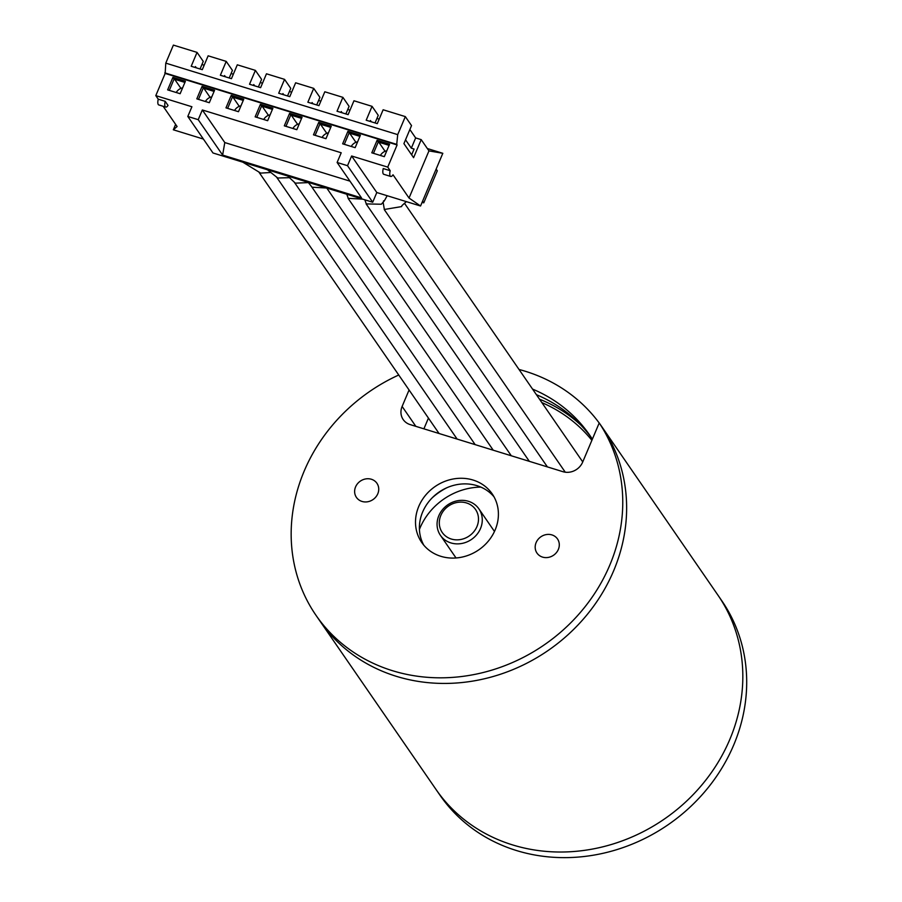 <?xml version="1.0" encoding="UTF-8"?>
<svg xmlns="http://www.w3.org/2000/svg" width="902" height="902" viewBox="0 0 902 902"><rect width="100%" height="100%" fill="white"/><g stroke="black" fill="none" stroke-linecap="round" stroke-linejoin="round"><path stroke-width="1.35" d="M592.355 439.184A156.407 140.565 -34.6 0 0 589.615 435.035A156.407 140.565 -34.6 0 0 532.552 389.089M591.509 437.865A156.407 140.565 -34.6 0 0 536.431 394.704M580.809 425.067A157.963 141.964 -34.6 0 0 539.509 399.18M591.881 440.311A155.629 139.866 -34.6 0 0 541.876 402.608M601.792 426.646A171.188 153.859 -34.6 0 1 586.83 614.984A171.188 153.859 -34.6 0 1 396.395 676.331A171.188 153.859 -34.6 0 1 319.872 620.948L436.061 789.521A171.188 153.859 -34.6 0 0 589.897 849.515A171.188 153.859 -34.6 0 0 729.797 739.471A171.188 153.859 -34.6 0 0 717.981 595.219L721.848 600.845A171.188 153.859 145.4 0 1 733.676 745.086A171.188 153.859 145.4 0 1 593.775 855.13A171.188 153.859 145.4 0 1 439.939 795.147L436.061 789.521A171.188 153.859 -34.6 0 0 512.584 844.915A171.188 153.859 -34.6 0 0 703.019 783.567A171.188 153.859 -34.6 0 0 717.981 595.219L601.792 426.646A171.188 153.859 -34.6 0 0 600.45 424.741M599.199 423.004A171.188 153.859 -34.6 0 0 525.268 371.252A171.188 153.859 -34.6 0 0 519.033 369.47M355.568 486.922A12.448 11.185 -34.6 0 0 356.437 497.408A12.448 11.185 -34.6 0 0 367.621 501.771A12.448 11.185 -34.6 0 0 377.791 493.766A12.448 11.185 -34.6 0 0 376.935 483.28A12.448 11.185 -34.6 0 0 365.75 478.917A12.448 11.185 -34.6 0 0 355.568 486.922M536.126 542.576A12.448 11.185 -34.6 0 0 536.983 553.073A12.448 11.185 -34.6 0 0 548.168 557.436A12.448 11.185 -34.6 0 0 558.349 549.431A12.448 11.185 -34.6 0 0 557.492 538.934A12.448 11.185 -34.6 0 0 546.296 534.582A12.448 11.185 -34.6 0 0 536.126 542.576M480.845 487.103A62.249 55.947 -34.6 0 0 419.994 528.02A62.249 55.947 -34.6 0 0 419.419 529.44M398.752 375.007A171.188 153.859 -34.6 0 0 304.188 471.081A171.188 153.859 -34.6 0 0 316.004 615.322A171.188 153.859 -34.6 0 0 469.829 675.316A171.188 153.859 -34.6 0 0 609.729 565.272A171.188 153.859 -34.6 0 0 599.221 422.948L603.088 428.563A171.188 153.859 -34.6 0 1 613.608 570.887A171.188 153.859 -34.6 0 1 473.708 680.931A171.188 153.859 -34.6 0 1 319.872 620.948L316.004 615.322M418.765 506.394A42.8 38.459 -34.6 0 0 421.719 542.463A42.8 38.459 -34.6 0 0 460.178 557.459A42.8 38.459 -34.6 0 0 495.153 529.948A42.8 38.459 -34.6 0 0 492.199 493.89A42.8 38.459 -34.6 0 0 453.74 478.894A42.8 38.459 -34.6 0 0 418.765 506.394M493.992 496.788A42.8 38.459 -34.6 0 0 455.781 484.859A42.8 38.459 -34.6 0 0 422.643 512.02A42.8 38.459 -34.6 0 0 423.793 545.18M409.068 389.991L402.123 406.452A15.559 13.992 145.4 0 0 403.194 419.565A15.559 13.992 145.4 0 0 410.151 424.594L562.927 471.69A15.559 13.992 145.4 0 0 582.669 462.106L599.221 422.948M423.895 428.833L428.439 418.088M446.727 487.802A62.249 55.947 -34.6 0 0 432.216 497.803M446.005 508.074A20.227 18.187 -34.6 0 0 444.134 534.751A20.227 18.187 -34.6 0 0 471.791 533.894A20.227 18.187 -34.6 0 0 473.651 507.217A20.227 18.187 -34.6 0 0 446.005 508.074M474.542 536.994A23.339 20.983 145.4 0 1 440.447 535.36A23.339 20.983 145.4 0 1 444.799 507.217A23.339 20.983 145.4 0 1 478.894 508.863A23.339 20.983 145.4 0 1 474.542 536.994M182.621 87.855A8.558 7.69 -34.6 0 0 176.251 92.523M211.79 96.852A8.558 7.69 -34.6 0 0 205.419 101.509M240.958 105.838A8.558 7.69 -34.6 0 0 234.576 110.506M270.126 114.836A8.558 7.69 -34.6 0 0 263.745 119.492M299.284 123.822A8.558 7.69 -34.6 0 0 292.913 128.49M328.452 132.808A8.558 7.69 -34.6 0 0 322.082 137.476M357.62 141.806A8.558 7.69 -34.6 0 0 351.25 146.474M386.789 150.792A8.558 7.69 -34.6 0 0 380.407 155.46M326.761 133.327L320.481 124.205M385.098 151.31L378.806 142.189M200.041 68.992L203.254 61.392L197.053 52.395L191.201 66.263L202.285 69.679L208.136 55.811L226.222 61.392L220.37 75.249L231.453 78.677L237.305 64.809L255.39 70.379L249.527 84.247L260.61 87.663L266.473 73.795L284.558 79.365L278.695 93.233L289.779 96.649L295.642 82.792L313.716 88.362L307.864 102.23L318.947 105.647L324.81 91.779L342.884 97.348L337.032 111.217L348.116 114.633L353.967 100.765L372.052 106.346L366.201 120.214L377.284 123.63L383.136 109.762L405.325 116.606L411.526 125.592L403.916 143.621L413.59 157.67L421.211 139.641L428.957 150.882L442.814 153.306L427.345 148.537M226.222 61.392L232.423 70.379L229.209 77.978M390.724 176.442L383.778 174.3A6.224 2.221 -72.9 0 1 383.249 168.55L390.194 170.692A6.224 2.221 -72.9 0 0 390.724 176.442A6.224 2.221 -72.9 0 0 393.024 174.796L409.034 198.034L420.546 206.006L422.598 201.146L423.76 202.837L422.102 202.33M202.33 109.965L341.215 152.776L337.111 162.484L361.51 197.888L222.625 155.076L224.79 142.561L202.33 109.965L198.226 119.673L187.808 116.459L212.985 152.979L372.706 202.228L347.529 165.697L337.111 162.484M224.79 142.561L349.976 181.144M222.625 155.076L198.226 119.673M175.619 124.375L173.331 129.787L177.096 126.528L163.149 106.278M201.935 64.516L204.168 65.215M231.092 73.513L233.336 74.201M284.558 79.365L290.748 88.362L287.535 95.962M313.716 88.362L319.917 97.348L316.703 104.959M342.884 97.348L349.085 106.346L345.872 113.945M372.052 106.346L378.254 115.332L375.04 122.943M340.9 112.412L341.272 111.544L342.129 112.795M311.731 103.426L312.103 102.546L312.96 103.798M282.563 94.428L282.935 93.56L283.803 94.811M260.261 82.499L262.505 83.198M289.429 91.497L291.673 92.184M318.598 100.483L320.841 101.171M347.766 109.48L349.999 110.168M376.923 118.466L379.167 119.154M411.65 154.851L414.097 149.044L411.323 148.187L405.528 139.787M411.323 148.187L415.653 137.927L421.211 139.641M409.869 129.527L415.653 137.927M442.814 153.306L422.598 201.146M423.76 202.837L437.301 170.794L436.14 169.114M428.957 150.882L409.034 198.034M165.201 101.328L168.031 105.433A6.224 2.221 -72.9 0 1 165.731 107.079A6.224 2.221 -72.9 0 1 165.201 101.328L158.256 99.186L155.798 95.623L191.912 106.752L187.808 116.459M165.731 107.079L158.786 104.936A6.224 2.221 -72.9 0 1 158.256 99.186M203.378 139.055L173.331 129.787M372.706 202.228L376.799 192.521L351.622 155.99L387.736 167.118L390.194 170.692M347.529 165.697L351.622 155.99M420.546 206.006L376.799 192.521M195.069 67.458L195.441 66.579L196.298 67.83M155.798 95.623L165.167 73.434L165.776 63.129L173.387 45.1L197.053 52.395M164.784 72.87L396.722 144.376L397.714 134.635L405.325 116.606M165.776 63.129L397.714 134.635M167.648 89.873L180.141 93.718L185.417 81.236L172.913 77.392L167.648 89.873M184.921 82.42L174.075 79.072L172.913 77.392M174.075 79.072L169.305 90.38M196.816 98.859L209.309 102.715L214.586 90.234L202.082 86.378L196.816 98.859M214.09 91.406L203.243 88.069L202.082 86.378M203.243 88.069L198.474 99.367M225.974 107.857L238.478 111.701L243.754 99.22L231.25 95.375L225.974 107.857M243.258 100.404L232.412 97.055L231.25 95.375M232.412 97.055L227.631 108.364M255.142 116.843L267.646 120.699L272.911 108.217L260.419 104.361L255.142 116.843M272.415 109.39L261.58 106.053L260.419 104.361M261.58 106.053L256.799 117.35M284.31 125.829L296.814 129.685L302.08 117.204L289.587 113.359L284.31 125.829M301.584 118.387L290.748 115.039L289.587 113.359M290.748 115.039L285.968 126.348M313.479 134.826L325.972 138.683L331.248 126.201L318.744 122.345L313.479 134.826M330.752 127.374L319.906 124.036L318.744 122.345M319.906 124.036L315.136 135.334M342.647 143.813L355.14 147.669L360.417 135.187L347.913 131.331L342.647 143.813M359.921 136.36L349.074 133.022L347.913 131.331M349.074 133.022L344.305 144.331M371.804 152.81L384.308 156.666L389.585 144.185L377.081 140.329L371.804 152.81M389.089 145.357L378.242 142.009L377.081 140.329M378.242 142.009L373.462 153.317M165.167 73.434L397.105 144.94L387.736 167.118M397.105 144.94L396.722 144.376M370.068 121.409L370.429 120.53L371.297 121.781M258.378 86.975L261.591 79.365L255.39 70.379M253.406 85.442L253.766 84.562L254.635 85.814M224.237 76.444L224.598 75.576L225.466 76.828M239.267 106.346L232.975 97.236M210.098 97.36L203.818 88.238M180.93 88.362L174.65 79.252M355.929 142.313L349.649 133.203M297.592 124.329L291.312 115.219M268.435 115.343L262.144 106.222M346.785 194.234L348.24 198.339L362.739 199.15M242.852 162.191L260.667 173.105L270.871 172.485M267.454 169.779L277.771 178.01L289.486 177.683M287.67 176.014L295.349 183.151L308.394 182.61M312.137 187.21L326.625 188.022M364.836 199.804L366.302 203.908L381.32 204.235L383.621 201.676M383.451 201.236C383.203 202.736 384.41 200.92 387.105 195.779C384.286 201.18 383.136 202.86 383.621 200.819M383.113 202.307L384.353 209.467L401.593 206.592L401.886 205.803M402.123 406.452L415.845 426.353M456.029 557.966L440.447 535.36M494.476 531.47L478.894 508.863M529.339 461.339L348.127 198.417M439.071 433.512L258.829 172.011M457.122 439.071L276.452 176.939M475.174 444.641L294.221 182.091M312.532 187.751L308.157 182.328M493.236 450.211L312.013 187.289M511.287 455.769L326.772 188.067M547.401 466.909L366.178 203.987M582.748 461.925L404.457 203.243M401.942 205.588L406.374 201.631M565.272 472.208L384.241 209.546"/></g></svg>

